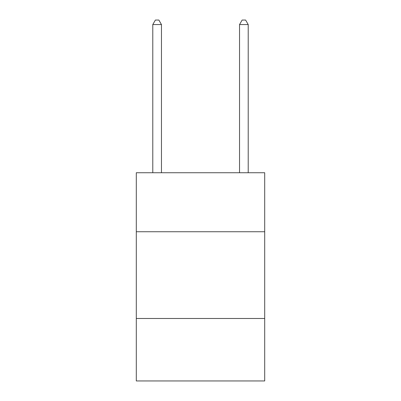 <?xml version="1.0" encoding="UTF-8"?>
<svg xmlns="http://www.w3.org/2000/svg" width="401" height="401" viewBox="0 0 401 401"><rect width="100%" height="100%" fill="white"/><g stroke="black" fill="none" stroke-linecap="round" stroke-linejoin="round"><path stroke-width="0.6" d="M264.7 231.733L264.7 172.741L136.3 172.741L136.3 231.733L264.7 231.733L264.7 380.95L136.3 380.95L136.3 231.733M264.7 318.484L136.3 318.484M161.463 172.741L161.463 24.561L152.786 24.561L152.786 172.741M152.786 24.561L155.387 20.05L158.856 20.05L161.463 24.561M248.214 172.741L248.214 24.561L239.537 24.561L239.537 172.741M239.537 24.561L242.144 20.05L245.612 20.05L248.214 24.561"/></g></svg>
